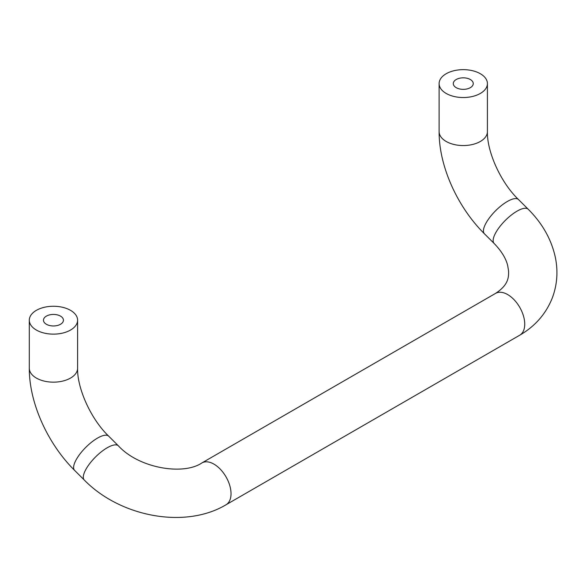 <?xml version="1.0" encoding="UTF-8"?>
<svg xmlns="http://www.w3.org/2000/svg" width="586" height="586" viewBox="0 0 586 586"><rect width="100%" height="100%" fill="white"/><g stroke="black" fill="none" stroke-linecap="round" stroke-linejoin="round"><path stroke-width="0.88" d="M446.188 93.452A24.151 13.939 0 0 0 472.506 96.47A24.151 13.939 0 0 0 487.413 83.593A24.151 13.939 0 0 0 463.262 69.646A24.151 13.939 0 0 0 439.119 83.593A24.151 13.939 0 0 0 446.188 93.452M456.208 87.666A9.984 5.765 0 0 0 467.086 88.918A9.984 5.765 0 0 0 473.246 83.593A9.984 5.765 0 0 0 463.262 77.828A9.984 5.765 0 0 0 453.286 83.593A9.984 5.765 0 0 0 456.208 87.666M36.376 330.057A24.151 13.939 0 0 0 62.687 333.075A24.151 13.939 0 0 0 77.601 320.198A24.151 13.939 0 0 0 53.451 306.258A24.151 13.939 0 0 0 29.3 320.198A24.151 13.939 0 0 0 36.376 330.057M46.389 324.27A9.984 5.765 0 0 0 57.267 325.523A9.984 5.765 0 0 0 63.434 320.198A9.984 5.765 0 0 0 53.451 314.433A9.984 5.765 0 0 0 43.467 320.198A9.984 5.765 0 0 0 46.389 324.27M446.188 141.468A24.151 13.939 0 0 0 472.506 144.493A24.151 13.939 0 0 0 487.413 131.616C486.834 151.129 500.363 182.187 518.522 199.57A24.151 8.336 134.9 0 0 501.433 205.54A24.151 8.336 134.9 0 0 484.388 226.526A24.151 8.336 134.9 0 0 484.41 233.763C457.498 207.114 438.936 166.226 439.119 131.616A24.151 13.939 0 0 0 446.188 141.468M518.522 199.57L528.22 209.246A24.151 8.336 134.9 0 0 505.264 220.453A24.151 8.336 134.9 0 0 494.108 243.432L484.41 233.763M528.22 209.246C542.563 223.559 551.653 239.821 555.477 258.03C558.18 271.853 557.103 285.192 552.254 298.062C545.903 313.928 535.062 326.307 519.738 335.199A24.151 13.939 -120 0 0 523.708 330.292A24.151 13.939 -120 0 0 516.837 302.955A24.151 13.939 -120 0 0 495.588 293.374C508.45 284.972 508.795 277.273 508.56 270.871L507.696 265.619C505.982 258.433 501.455 251.042 494.108 243.432M519.738 335.199L226.035 504.766A24.151 13.939 -120 0 0 230.005 499.858A24.151 13.939 -120 0 0 223.134 472.521A24.151 13.939 -120 0 0 201.884 462.94L495.588 293.374M226.035 504.766C185.066 529.268 120.167 516.815 84.289 480.037A24.151 8.336 -45.1 0 1 84.274 472.799A24.151 8.336 -45.1 0 1 101.312 451.821A24.151 8.336 -45.1 0 1 118.401 445.851C139.16 468.47 183.506 475.532 201.884 462.94M84.289 480.037L74.59 470.368A24.151 8.336 -45.1 0 1 74.576 463.13A24.151 8.336 -45.1 0 1 91.621 442.144A24.151 8.336 -45.1 0 1 108.703 436.174L118.401 445.851M74.59 470.368C47.686 443.719 29.117 402.831 29.3 368.22A24.151 13.939 0 0 0 36.376 378.08A24.151 13.939 0 0 0 62.687 381.098A24.151 13.939 0 0 0 77.601 368.22C77.022 387.734 90.552 418.8 108.703 436.174M439.119 83.593L439.119 131.616M487.413 83.593L487.413 131.616M29.3 320.198L29.3 368.22M77.601 320.198L77.601 368.22"/></g></svg>
